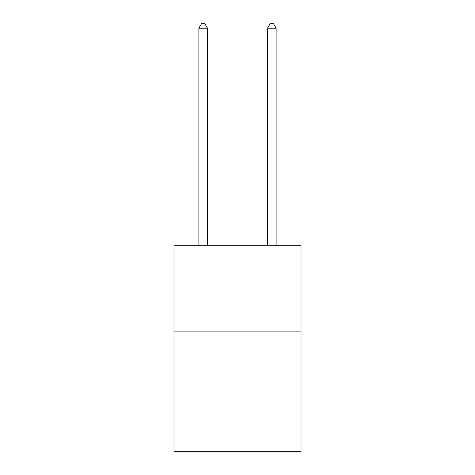 <?xml version="1.0" encoding="UTF-8"?>
<svg xmlns="http://www.w3.org/2000/svg" width="475" height="475" viewBox="0 0 475 475"><rect width="100%" height="100%" fill="white"/><g stroke="black" fill="none" stroke-linecap="round" stroke-linejoin="round"><path stroke-width="0.71" d="M301.013 331.087L301.013 451.25L173.987 451.25L173.987 245.26L301.013 245.26L301.013 331.087L173.987 331.087M207.462 245.26L207.462 28.215L198.877 28.215L198.877 245.26M198.877 28.215L201.453 23.75L204.885 23.75L207.462 28.215M276.123 245.26L276.123 28.215L267.538 28.215L267.538 245.26M267.538 28.215L270.115 23.75L273.547 23.75L276.123 28.215"/></g></svg>
